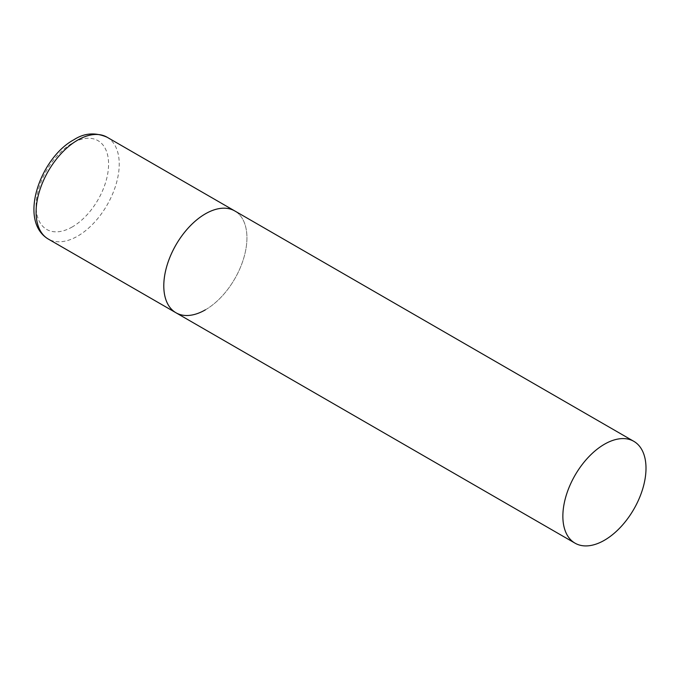 <?xml version="1.0" encoding="UTF-8"?>
<svg xmlns="http://www.w3.org/2000/svg" width="680" height="680" viewBox="0 0 680 680"><rect width="100%" height="100%" fill="white"/><g stroke="black" fill="none" stroke-linecap="round" stroke-linejoin="round"><path stroke-width="0.51" stroke-dasharray="3.4 2.55" d="M175.967 312.766A58.786 33.941 120 0 0 221.272 297.015A58.786 33.941 120 0 0 246.933 237.847A58.786 33.941 120 0 0 234.753 210.936A58.786 33.941 -60 0 1 243.772 258.043A58.786 33.941 -60 0 1 205.36 309.85M107.058 137.207A58.786 33.941 -60 0 1 116.068 184.322A58.786 33.941 -60 0 1 77.656 236.121A58.786 33.941 -60 0 1 48.263 239.037M72.335 226.907A51.264 29.597 -60 0 1 36.091 205.981A51.264 29.597 -60 0 1 72.335 143.191A51.264 29.597 -60 0 1 108.587 164.126A51.264 29.597 -60 0 1 72.335 226.907"/><path stroke-width="1.02" d="M205.36 309.85A58.786 33.941 -60 0 1 175.967 312.766A58.786 33.941 -60 0 1 166.957 265.65A58.786 33.941 -60 0 1 205.36 213.851A58.786 33.941 -60 0 1 234.753 210.936A58.786 33.941 120 0 0 189.456 226.686A58.786 33.941 120 0 0 163.795 285.846A58.786 33.941 120 0 0 175.967 312.766L48.263 239.037A58.786 33.941 -60 0 1 39.253 191.93A58.786 33.941 -60 0 1 77.656 140.123A58.786 33.941 -60 0 1 107.058 137.207C95.293 132.158 84.243 132.999 73.899 139.749C40.52 157.624 17.756 220.753 48.263 239.037M646 468.248A58.786 33.941 120 0 0 633.828 441.337A58.786 33.941 120 0 0 588.523 457.087A58.786 33.941 120 0 0 562.861 516.248A58.786 33.941 120 0 0 575.034 543.167A58.786 33.941 120 0 0 620.338 527.417A58.786 33.941 120 0 0 646 468.248M633.828 441.337L107.058 137.207M175.967 312.766L575.034 543.167"/></g></svg>
